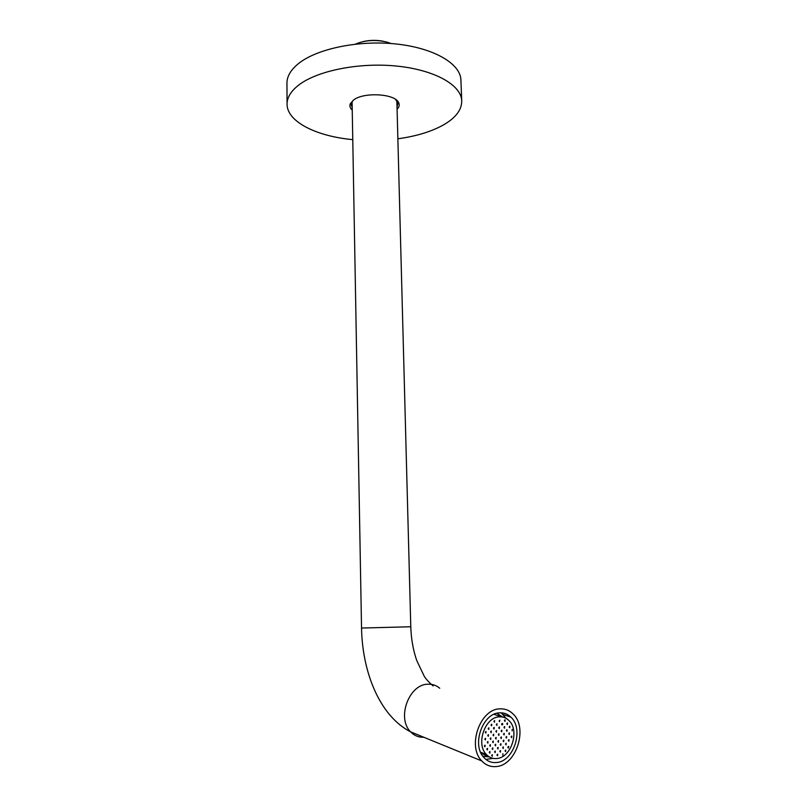 <?xml version="1.0" encoding="UTF-8"?>
<svg xmlns="http://www.w3.org/2000/svg" width="807" height="807" viewBox="0 0 807 807"><rect width="100%" height="100%" fill="white"/><g stroke="black" fill="none" stroke-linecap="round" stroke-linejoin="round"><path stroke-width="1.21" d="M502.146 724.999L502.277 723.395L502.176 724.999M499.886 720.227L499.402 721.66L499.876 720.207M508.803 746.475L508.027 747.817M482.818 756.159L488.709 756.512L481.043 753.183M501.702 716.898L496.93 713.287M502.801 724.383L502.418 723.405M486.258 754.474L486.056 755.08L487.67 755.735M482.879 756.24L489.385 756.946M497.011 713.267L502.468 717.019M485.915 759.427L492.986 758.338M501.208 712.823L506.06 718.321M499.614 712.853C482.576 712.914 471.238 745.234 484.119 757.753C487.549 761.354 491.634 762.958 496.366 762.544C513.847 761.727 524.197 729.054 510.972 717.201C507.764 714.054 503.982 712.601 499.614 712.853M499.876 708.859C480.135 708.859 466.87 746.354 481.799 760.951C485.804 765.187 490.565 767.053 496.103 766.569C516.45 765.55 528.363 727.571 512.98 713.872C509.278 710.251 504.91 708.576 499.876 708.859M391.022 43.528L387.612 42.307C376.153 39.392 365.41 40.007 355.383 44.143M383.365 41.288C376.526 39.936 369.717 40.047 362.938 41.641M499.15 716.515L500.007 716.818M501.661 716.898L493.985 714.316M499.351 716.848C503.033 716.626 506.231 717.857 508.935 720.53C520.001 730.506 511.265 757.894 496.628 758.53C492.684 758.862 489.274 757.531 486.419 754.535C475.585 744.084 485.037 716.949 499.351 716.848M502.801 755.291L502.902 753.698L502.801 755.291M485.885 733.089L485.996 731.485L485.885 733.089M488.77 729.457L488.881 727.843L488.77 729.457M491.201 732.655L491.302 731.041L491.201 732.655M488.326 736.287L488.427 734.683L488.326 736.287M485.431 739.938L485.542 738.324L485.431 739.938M491.645 725.826L491.756 724.222L491.645 725.826M494.066 729.024L494.177 727.42L494.066 729.024M496.487 732.211L496.587 730.607L496.487 732.211M493.622 735.843L493.723 734.229L493.622 735.843M490.747 739.474L490.858 737.87L490.747 739.474M487.872 743.136L487.973 741.522L487.872 743.136M484.977 746.798L485.088 745.184L484.977 746.798M494.509 722.215L494.62 720.611L494.509 722.215M496.93 725.412L497.031 723.808L496.93 725.412M499.331 728.6L499.432 726.996L499.331 728.6M501.732 731.778L501.833 730.174L501.732 731.778M498.887 735.389L498.998 733.785L498.887 735.389M496.033 739.02L496.144 737.416L496.033 739.02M493.178 742.662L493.279 741.048L493.178 742.662M490.303 746.314L490.404 744.7L490.303 746.314M487.418 749.975L487.529 748.361L487.418 749.975M504.567 728.176L504.668 726.572L504.567 728.176M506.947 731.344L507.048 729.75L506.947 731.344M504.123 734.945L504.224 733.351L504.123 734.945M501.288 738.556L501.389 736.962L501.288 738.556M498.444 742.188L498.555 740.584L498.444 742.188M495.589 745.829L495.7 744.225L495.589 745.829M492.724 749.481L492.835 747.877L492.724 749.481M489.849 753.153L489.96 751.539L489.849 753.153M505 721.408L505.111 719.814L505 721.408M507.391 724.585L507.492 722.991L507.391 724.585M509.762 727.753L509.863 726.159L509.762 727.753M512.132 730.91L512.233 729.316L512.132 730.91M509.328 734.501L509.429 732.907L509.328 734.501M506.514 738.102L506.614 736.509L506.514 738.102M503.689 741.724L503.79 740.12L503.689 741.724M500.844 745.355L500.955 743.751L500.844 745.355M498 748.997L498.111 747.393L498 748.997M495.145 752.649L495.246 751.045L495.145 752.649M492.28 756.31L492.381 754.706L492.28 756.31M511.699 737.648L511.799 736.065L511.699 737.648M508.894 741.26L508.995 739.666L508.894 741.26M506.07 744.871L506.181 743.277L506.07 744.871M503.245 748.503L503.346 746.909L503.245 748.503M500.401 752.144L500.511 750.55L500.401 752.144M497.556 755.806L497.667 754.202L497.556 755.806M508.45 748.018L508.561 746.425L508.45 748.018M505.636 751.65L505.737 750.056L505.636 751.65M485.592 731.687L485.31 732.524M488.477 728.055L488.205 728.882M490.898 731.253L490.636 732.07M488.023 734.884L487.751 735.712M485.138 738.536L484.866 739.363M491.342 724.434L491.08 725.261M493.763 727.642L493.501 728.449M496.174 730.829L495.912 731.626M493.319 734.451L493.057 735.258M490.454 738.082L490.182 738.899M487.579 741.724L487.297 742.551M484.684 745.386L484.412 746.213M494.207 720.833L493.945 721.65M496.618 724.03L496.366 724.837M499.019 727.218L498.766 728.015M501.419 730.406L501.167 731.182M498.575 734.017L498.322 734.804M495.73 737.638L495.468 738.425M492.875 741.27L492.603 742.067M490 744.911L489.728 745.718M487.125 748.573L486.843 749.39M499.462 720.439L499.21 721.236M501.853 723.627L501.611 724.414M504.244 726.814L504.002 727.581M506.625 729.982L506.393 730.749M503.81 733.583L503.558 734.35M500.976 737.194L500.723 737.961M498.141 740.816L497.879 741.593M495.286 744.447L495.024 745.234M492.421 748.089L492.159 748.886M489.556 751.751L489.284 752.548M504.688 720.046L504.446 720.822M507.068 723.223L506.826 723.99M509.439 726.401L509.207 727.157M509.005 733.149L508.773 733.896M506.191 736.751L505.949 737.497M503.366 740.362L503.124 741.119M500.542 743.983L500.279 744.75M497.697 747.615L497.435 748.392M494.842 751.267L494.58 752.043M491.977 754.918L491.705 755.705M511.376 736.307L511.144 737.043M508.571 739.908L508.329 740.644M505.757 743.519L505.515 744.266M502.932 747.141L502.68 747.897M500.098 750.772L499.836 751.539M497.253 754.424L496.991 755.191M508.138 746.667L507.896 747.403M505.313 750.288L505.071 751.035M451.416 748.533L456.742 750.712M287.06 103.508L286.949 83.898C286.677 76.978 290.369 70.33 298.035 63.945C316.122 48.965 357.814 40.047 395.42 43.911C433.077 47.704 459.778 63.178 460.888 79.338L460.948 80.972M352.77 139.631C316.899 136.393 287.595 122.028 287.07 104.749C286.798 98.061 290.51 91.635 298.207 85.461C316.374 70.955 358.247 62.3 396.005 66.003C433.823 69.634 460.615 84.564 461.695 100.179C462.108 108.995 456.58 116.924 445.111 123.955C432.834 131.208 417.088 136.151 397.871 138.794M397.084 109.258C399.283 107.049 399.768 104.789 398.537 102.469C394.764 93.662 363.806 91.877 353.597 99.977L350.299 103.73C349.421 105.969 350.077 108.077 352.235 110.075M397.014 106.615L397.932 103.488L395.622 99.453M396.923 103.175L397.548 101.964M353.264 100.219L351.509 102.65L351.146 104.718L352.195 107.432M352.124 103.982L351.448 102.792M439.744 688.24C436.345 685.375 432.431 684.033 428.013 684.215C409.088 683.973 396.368 718.22 410.632 731.858C414.334 735.691 418.742 737.487 423.867 737.265M433.137 685.97C428.366 681.754 425.329 678.364 424.018 675.802L416.684 660.378C413.123 649.917 411.156 638.71 410.783 626.757L361.536 628.048L352.084 101.591M500.976 716.122L501.944 716.465M503.154 714.488L510.972 717.201M361.536 628.048C362.353 673.018 380.127 716.263 410.632 731.858L481.799 760.951M396.862 100.784L410.783 626.757M480.589 752.205L486.419 754.535M461.695 100.179L460.888 79.338M397.296 101.46L398.537 102.469M351.509 102.65L350.299 103.73"/></g></svg>
